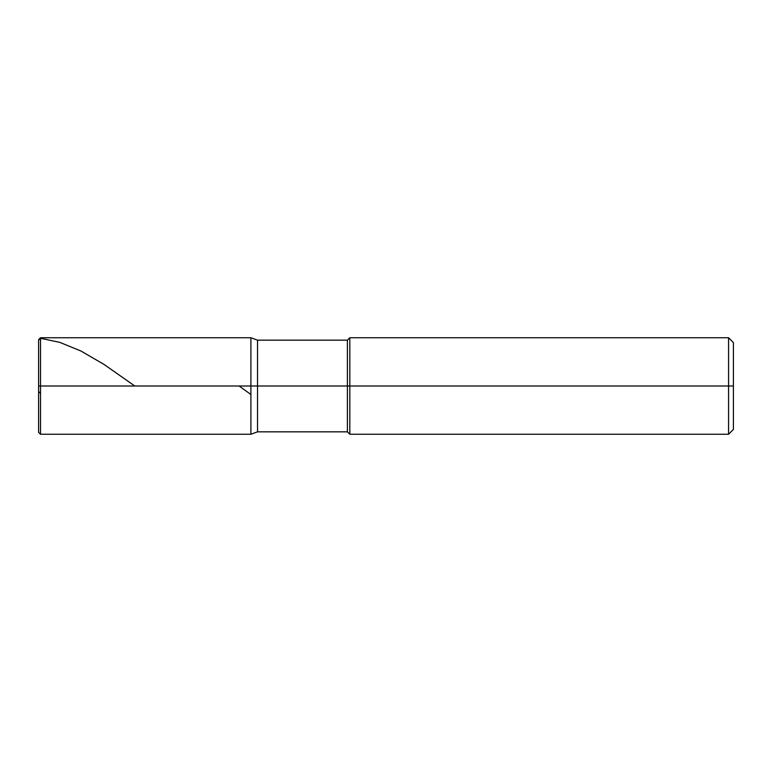 <?xml version="1.0" encoding="UTF-8"?>
<svg xmlns="http://www.w3.org/2000/svg" width="772" height="772" viewBox="0 0 772 772"><rect width="100%" height="100%" fill="white"/><g stroke="black" fill="none" stroke-linecap="round" stroke-linejoin="round"><path stroke-width="1.16" d="M40.53 386L40.53 434.25L40.53 386L40.53 434.25L40.53 386L250.9 386L250.9 434.25L250.9 337.75L250.9 434.25L250.9 337.75L250.9 386L40.53 386L40.53 337.75L40.53 386L40.53 337.75L40.53 386L38.6 386L38.6 432.32L38.6 386L40.53 386M38.6 386L38.6 339.68L38.6 391.626L40.53 393.266M257.53 386L257.53 431.837L257.53 386L250.9 386L257.53 386L257.53 431.837L257.53 386L347.4 386L347.4 431.837L347.4 386L347.4 431.837L347.4 386L349.812 386L349.812 434.25L349.812 386L349.812 434.25L349.812 386L728.575 386L728.575 434.25L728.575 337.75L728.575 386L728.575 337.75L728.575 386L733.4 386L733.4 429.425L733.4 342.575L733.4 386L349.812 386L349.812 337.75L349.812 386L349.812 337.75L349.812 386L347.4 386L347.4 340.162L347.4 386L347.4 340.162L347.4 386L257.53 386L257.53 340.162L257.53 386M38.6 385.932L38.6 340.027L40.53 338.3L59.743 342.353L80.877 350.98L103.93 364.365L134.801 386M239.117 386L250.9 394.511M733.4 429.425L728.575 434.25L349.812 434.25L347.4 431.837L257.53 431.837L250.9 434.25L40.53 434.25L38.6 432.32M733.4 342.575L728.575 337.75L349.812 337.75L347.4 340.162L257.53 340.162L250.9 337.75L40.53 337.75L38.6 339.68"/></g></svg>
